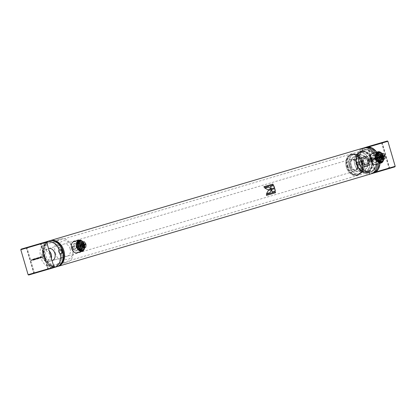<?xml version="1.0" encoding="UTF-8"?>
<svg xmlns="http://www.w3.org/2000/svg" width="416" height="416" viewBox="0 0 416 416"><rect width="100%" height="100%" fill="white"/><g stroke="black" fill="none" stroke-linecap="round" stroke-linejoin="round"><path stroke-width="0.31" stroke-dasharray="2.08 1.56" d="M375.404 158.579L374.67 160.67L373.1 159.26L373.662 157.217L375.404 158.579M373.048 161.138L373.802 159.042L372.039 157.69L371.498 159.723L373.048 161.138L374.665 160.67M75.665 249.038L76.398 246.948L74.656 245.591L74.095 247.629L75.665 249.038L74.043 249.512L72.493 248.097L73.039 246.059L74.797 247.416L74.048 249.506M73.039 246.059L74.656 245.591M43.846 256.464A13.359 9.927 -106.5 0 0 57.169 266.51A13.359 9.927 -106.5 0 0 62.92 250.931A13.359 9.927 -106.5 0 0 49.598 240.885A13.359 9.927 -106.5 0 0 43.846 256.464A13.385 9.948 73.5 0 1 49.624 240.854A13.385 9.948 73.5 0 1 62.936 250.926A13.385 9.948 73.5 0 1 57.138 266.542A13.385 9.948 73.5 0 1 43.831 256.464M58.484 266.105A13.359 9.927 73.5 0 1 58.032 266.256A13.359 9.927 73.5 0 1 44.71 256.204A13.359 9.927 73.5 0 1 50.461 240.63A13.359 9.927 73.5 0 1 50.918 240.51M375.996 158.397A11.679 8.679 73.5 0 1 370.937 172.021A11.679 8.679 73.5 0 1 359.325 163.228A11.679 8.679 73.5 0 1 364.385 149.604A11.679 8.679 73.5 0 1 375.996 158.397A11.679 8.679 73.5 0 1 370.937 172.021A11.679 8.679 73.5 0 1 359.325 163.228A11.679 8.679 73.5 0 1 364.385 149.604A11.679 8.679 73.5 0 1 375.996 158.397M374.031 152.906A13.473 10.015 73.5 0 1 376.61 158.22A13.473 10.015 73.5 0 1 377.302 164.112M370.812 173.93A13.473 10.015 73.5 0 1 357.38 163.795A13.473 10.015 73.5 0 1 363.178 148.086M53.706 267.634A13.473 10.015 73.5 0 1 50.201 267.613L52.79 266.848A13.473 10.015 73.5 0 0 56.768 266.744A13.473 10.015 73.5 0 1 43.332 256.615A13.473 10.015 73.5 0 1 49.13 240.906A13.473 10.015 73.5 0 0 45.796 242.923L43.202 243.688A13.473 10.015 73.5 0 1 45.895 241.894M57.2 266.62A13.473 10.015 73.5 0 1 43.763 256.485A13.473 10.015 73.5 0 1 49.561 240.776M359.648 163.134A11.227 8.346 73.5 0 1 364.478 150.046A11.227 8.346 73.5 0 1 375.674 158.491A11.227 8.346 73.5 0 1 370.843 171.579A11.227 8.346 73.5 0 1 359.648 163.134A11.227 8.346 73.5 0 1 364.478 150.046A11.227 8.346 73.5 0 1 375.674 158.491A11.227 8.346 73.5 0 1 370.843 171.579A11.227 8.346 73.5 0 1 359.648 163.134M44.938 256.147A11.227 8.346 73.5 0 1 49.769 243.058A11.227 8.346 73.5 0 1 60.965 251.503A11.227 8.346 73.5 0 1 56.134 264.592A11.227 8.346 73.5 0 1 44.938 256.147M57.632 266.479A13.473 10.015 73.5 0 1 44.632 256.23A13.473 10.015 73.5 0 1 49.998 240.661M268.31 190.544L271.586 189.571M268.148 190.585L266.479 193.684M264.893 188.178L267.925 189.842L271.19 188.869M271.627 189.561L274.654 188.661A13.25 9.844 73.5 0 1 274.659 188.666L274.815 188.62M271.466 189.602A13.25 9.844 73.5 0 1 271.95 192.02L272.121 192.02M270.327 186.571A13.25 9.844 73.5 0 1 271.242 188.859L271.404 188.807M271.242 188.859L274.591 187.86M266.453 194.496L275.392 191.854M266.282 194.485A13.25 9.844 73.5 0 1 266.334 195.385L266.505 195.416M263.775 186.805A13.25 9.844 73.5 0 1 264.228 187.59L264.363 187.486M264.228 187.59L273.302 184.844M71.323 245.835A5.616 3.754 -106.2 0 1 74.542 241.8A5.616 3.754 -106.2 0 1 78.848 246.225A5.616 3.754 -106.2 0 1 77.6 252.299A5.616 3.754 -106.2 0 1 72.706 250.619M73.783 241.634A5.84 3.905 -106.2 0 1 79.154 246.137A5.84 3.905 -106.2 0 1 77.033 252.85M81.921 240.926A5.84 3.905 -106.2 0 1 83.21 242.336A5.84 3.905 -106.2 0 1 84.282 244.65A5.84 3.905 -106.2 0 1 84.625 247.218A5.84 3.905 -106.2 0 1 84.292 249.096M81.702 240.828A5.616 3.754 -106.2 0 1 83.268 242.424A5.616 3.754 -106.2 0 1 84.297 244.644A5.616 3.754 -106.2 0 1 84.625 247.114A5.616 3.754 -106.2 0 1 84.157 249.298M78.25 246.433A3.817 2.553 -106.2 0 1 79.628 242.044A3.817 2.553 -106.2 0 1 83.148 244.988A3.817 2.553 -106.2 0 1 81.77 249.371A3.817 2.553 -106.2 0 1 78.25 246.433M78.354 246.402A3.359 2.246 -106.2 0 1 79.57 242.538A3.359 2.246 -106.2 0 1 82.659 245.128A3.359 2.246 -106.2 0 1 81.442 248.992A3.359 2.246 -106.2 0 1 78.354 246.402M73.284 247.874A3.359 2.246 -106.2 0 1 74.5 244.01A3.359 2.246 -106.2 0 1 77.589 246.6A3.359 2.246 -106.2 0 1 76.372 250.458A3.359 2.246 -106.2 0 1 73.284 247.874M72.8 248.014A3.817 2.553 -106.2 0 1 74.178 243.625A3.817 2.553 -106.2 0 1 77.698 246.563A3.817 2.553 -106.2 0 1 76.32 250.952A3.817 2.553 -106.2 0 1 72.8 248.014M370.323 157.466A5.616 3.754 -106.2 0 1 373.547 153.431A5.616 3.754 -106.2 0 1 377.853 157.856A5.616 3.754 -106.2 0 1 376.6 163.925A5.616 3.754 -106.2 0 1 371.712 162.25M372.788 153.265A5.84 3.905 -106.2 0 1 378.16 157.763A5.84 3.905 -106.2 0 1 376.038 164.481M380.702 152.454A5.616 3.754 -106.2 0 1 382.268 154.05A5.616 3.754 -106.2 0 1 383.302 156.276A5.84 3.905 -106.2 0 1 383.625 158.844A5.84 3.905 -106.2 0 1 383.297 160.727M380.926 152.552A5.84 3.905 -106.2 0 1 382.21 153.967A5.84 3.905 -106.2 0 1 383.287 156.276A5.616 3.754 -106.2 0 1 383.63 158.74A5.616 3.754 -106.2 0 1 383.162 160.93M377.25 158.064A3.817 2.553 -106.2 0 1 378.628 153.676A3.817 2.553 -106.2 0 1 382.153 156.614A3.817 2.553 -106.2 0 1 380.775 161.002A3.817 2.553 -106.2 0 1 377.25 158.064M377.359 158.028A3.359 2.246 -106.2 0 1 378.576 154.17A3.359 2.246 -106.2 0 1 381.664 156.759A3.359 2.246 -106.2 0 1 380.448 160.618A3.359 2.246 -106.2 0 1 377.359 158.028M372.289 159.5A3.359 2.246 -106.2 0 1 373.506 155.641A3.359 2.246 -106.2 0 1 376.594 158.226A3.359 2.246 -106.2 0 1 375.378 162.089A3.359 2.246 -106.2 0 1 372.289 159.5M371.8 159.645A3.817 2.553 -106.2 0 1 373.178 155.256A3.817 2.553 -106.2 0 1 376.704 158.194A3.817 2.553 -106.2 0 1 375.326 162.583A3.817 2.553 -106.2 0 1 371.8 159.645M375.367 152.516A13.473 10.015 73.5 0 1 377.941 157.825A13.473 10.015 73.5 0 1 378.633 163.727M371.472 173.701A13.473 10.015 73.5 0 1 358.712 163.405A13.473 10.015 73.5 0 1 363.849 147.924M375.097 158.657A11.227 8.346 73.5 0 1 370.266 171.751A11.227 8.346 73.5 0 1 359.07 163.306A11.227 8.346 73.5 0 1 363.901 150.212A11.227 8.346 73.5 0 1 375.097 158.657M387.889 141.294L368.508 146.994M395.2 166.296L375.835 171.99M394.893 166.852L371.301 173.768M387.582 168.974L374.634 172.775L387.582 168.974M387.166 168.631L374.941 172.219L387.166 168.631M379.855 143.624L367.63 147.217L379.855 143.624M371.691 173.654L373.672 173.082M369.892 174.164L369.335 173.857L362.024 148.855L362.305 148.346M384.02 156.541L371.436 160.238L384.02 156.541M376.984 171.543L389.568 167.846L376.984 171.543M387.369 169.068L375.253 172.593L387.369 169.068M383.734 156.062L371.472 159.661L383.734 156.062M377.692 171.662L388.799 168.402L377.692 171.662M387.052 169.161L375.71 172.463L387.052 169.161M374.036 159.162L385.143 155.901L374.036 159.162M383.266 156.229L371.93 159.531L383.266 156.229M383.718 155.506L371.134 159.203L383.718 155.506M369.725 146.713L382.309 143.016L369.725 146.713M370.256 146.229L381.358 142.969L370.256 146.229M373.911 158.73L385.013 155.47L373.911 158.73M42.349 256.937A5.164 3.838 -106.5 0 0 47.481 260.827A5.164 3.838 -106.5 0 0 49.722 254.8A5.164 3.838 -106.5 0 0 44.585 250.91A5.164 3.838 -106.5 0 0 42.349 256.937M51.386 258.3A6.287 4.675 73.5 0 1 48.537 261.685A6.287 4.675 73.5 0 1 42.266 256.958A6.287 4.675 73.5 0 1 44.97 249.626A6.287 4.675 73.5 0 1 49.239 250.952M357.973 163.701A5.808 4.316 73.5 0 1 356.632 169.853A5.808 4.316 73.5 0 1 349.684 166.104A5.808 4.316 73.5 0 1 353.486 159.219A5.808 4.316 73.5 0 1 357.973 163.701M348.187 166.54A6.287 4.675 -106.5 0 0 354.458 171.272A6.287 4.675 -106.5 0 0 355.711 170.602A6.287 4.675 -106.5 0 0 357.162 163.94A6.287 4.675 -106.5 0 0 352.305 159.089A6.287 4.675 -106.5 0 0 350.891 159.214A6.287 4.675 -106.5 0 0 348.187 166.54M357.37 163.873A4.94 3.671 -106.5 0 0 352.446 160.16A4.94 3.671 -106.5 0 0 350.319 165.916A4.94 3.671 -106.5 0 0 355.243 169.634A4.94 3.671 -106.5 0 0 357.37 163.873M363.558 162.006A4.94 3.671 -106.5 0 0 368.482 165.719A4.94 3.671 -106.5 0 0 370.609 159.962A4.94 3.671 -106.5 0 0 365.685 156.244A4.94 3.671 -106.5 0 0 363.558 162.006M28.668 275.012L53.669 267.701M28.111 274.706L53.976 267.145M20.8 249.704L46.665 242.143M28.834 247.369L41.059 243.781L28.834 247.369M36.145 272.376L48.37 268.783L36.145 272.376M35.984 272.891L48.927 269.09L35.984 272.891M32.718 259.246L44.564 255.762L32.718 259.246M38.277 244.67L26.432 248.154L38.277 244.67M32.984 259.73L44.528 256.339L32.984 259.73M37.658 244.53L27.201 247.598L37.658 244.53M41.314 257.031L30.857 260.099L41.314 257.031M42.645 256.901L30.706 260.38L42.645 256.901M33.02 260.281L44.866 256.797L33.02 260.281M45.536 269.5L33.691 272.984L45.536 269.5M35.547 272.99L48.308 269.266L35.547 272.99M45.094 269.958L34.642 273.031L45.094 269.958M35.911 272.88L47.85 269.402L35.911 272.88M41.439 257.457L30.987 260.53L41.439 257.457M72.441 248.102A9.542 7.093 73.5 0 1 68.307 259.236A9.542 7.093 73.5 0 1 58.817 252.054A9.542 7.093 73.5 0 1 62.951 240.916A9.542 7.093 73.5 0 1 72.441 248.102M55.318 253.074A12.126 9.012 -106.5 0 0 67.413 262.194A12.126 9.012 -106.5 0 0 72.628 248.056A12.126 9.012 -106.5 0 0 60.538 238.94A12.126 9.012 -106.5 0 0 55.318 253.074M61.604 251.316A12.126 9.012 73.5 0 1 56.389 265.455A12.126 9.012 73.5 0 1 44.294 256.334A12.126 9.012 73.5 0 1 49.514 242.195A12.126 9.012 73.5 0 1 61.604 251.316M70.117 248.778A6.287 4.675 -106.5 0 0 63.851 244.046A6.287 4.675 -106.5 0 0 61.142 251.378A6.287 4.675 -106.5 0 0 67.413 256.105A6.287 4.675 -106.5 0 0 70.117 248.778M350.891 159.214L48.573 248.56A6.287 4.675 -106.5 0 0 45.869 255.892A6.287 4.675 -106.5 0 0 52.14 260.624L354.458 171.272M52.79 266.848L52.889 266.037L50.3 266.802L47.575 265.72L47.476 266.531A13.473 10.015 73.5 0 1 41.486 246.059L44.08 245.289L44.6 245.924L42.006 246.688L43.722 244.322L43.202 243.688M52.889 266.037L50.164 264.956L47.575 265.72M50.164 264.956L50.066 265.767L47.476 266.531M50.066 265.767A13.473 10.015 73.5 0 1 44.08 245.289M41.486 246.059L42.006 246.688M44.6 245.924L46.316 243.552L43.722 244.322M46.316 243.552L45.796 242.923M61.979 249.34L58.765 250.286M50.201 267.613L50.3 266.802M369.725 160.228A1.009 0.749 73.5 0 1 370.162 159.052A1.009 0.749 73.5 0 1 371.166 159.812A1.009 0.749 73.5 0 1 370.734 160.992A1.009 0.749 73.5 0 1 369.725 160.228M367.994 160.742A1.009 0.749 73.5 0 1 368.43 159.562A1.009 0.749 73.5 0 1 369.439 160.321A1.009 0.749 73.5 0 1 369.002 161.502A1.009 0.749 73.5 0 1 367.994 160.742M358.504 163.483A1.009 0.749 73.5 0 1 358.94 162.302A1.009 0.749 73.5 0 1 359.949 163.062A1.009 0.749 73.5 0 1 359.512 164.242A1.009 0.749 73.5 0 1 358.504 163.483M356.777 163.992A1.009 0.749 73.5 0 1 357.209 162.817A1.009 0.749 73.5 0 1 358.218 163.576A1.009 0.749 73.5 0 1 357.786 164.752A1.009 0.749 73.5 0 1 356.777 163.992M361.306 162.734A10.478 7.784 73.5 0 1 356.767 174.959A10.478 7.784 73.5 0 1 346.351 167.071A10.478 7.784 73.5 0 1 350.886 154.846A10.478 7.784 73.5 0 1 361.306 162.734M361.915 162.552A10.925 8.122 73.5 0 1 357.214 175.292A10.925 8.122 73.5 0 1 346.315 167.076A10.925 8.122 73.5 0 1 351.021 154.336A10.925 8.122 73.5 0 1 361.915 162.552M372.346 159.474A10.925 8.122 73.5 0 1 367.645 172.208A10.925 8.122 73.5 0 1 356.751 163.992A10.925 8.122 73.5 0 1 361.452 151.252A10.925 8.122 73.5 0 1 372.346 159.474M372.315 159.479A10.478 7.784 73.5 0 1 367.775 171.704A10.478 7.784 73.5 0 1 357.36 163.816A10.478 7.784 73.5 0 1 361.894 151.59A10.478 7.784 73.5 0 1 372.315 159.479M368.732 160.519A5.054 3.754 73.5 0 1 366.558 166.405A5.054 3.754 73.5 0 1 361.52 162.609A5.054 3.754 73.5 0 1 363.693 156.718A5.054 3.754 73.5 0 1 368.732 160.519A5.054 3.754 73.5 0 1 366.558 166.405A5.054 3.754 73.5 0 1 361.52 162.609A5.054 3.754 73.5 0 1 363.693 156.718A5.054 3.754 73.5 0 1 368.732 160.519M362.643 162.282A3.479 2.584 73.5 0 1 364.146 158.22A3.479 2.584 73.5 0 1 367.609 160.841A3.479 2.584 73.5 0 1 366.101 164.902A3.479 2.584 73.5 0 1 362.643 162.282M362.944 162.193A3.255 2.418 73.5 0 1 364.348 158.397A3.255 2.418 73.5 0 1 367.593 160.846A3.255 2.418 73.5 0 1 366.194 164.642A3.255 2.418 73.5 0 1 362.944 162.193M363.724 161.964A3.255 2.418 73.5 0 1 365.123 158.168A3.255 2.418 73.5 0 1 368.373 160.618A3.255 2.418 73.5 0 1 366.969 164.414A3.255 2.418 73.5 0 1 363.724 161.964A3.479 2.584 73.5 0 1 365.217 157.903A3.479 2.584 73.5 0 1 368.675 160.524A3.479 2.584 73.5 0 1 367.167 164.585A3.479 2.584 73.5 0 1 363.709 161.964M369.798 160.202A5.054 3.754 73.5 0 1 367.624 166.093A5.054 3.754 73.5 0 1 362.586 162.292A5.054 3.754 73.5 0 1 364.759 156.4A5.054 3.754 73.5 0 1 369.798 160.202M82.072 250.416A4.904 3.281 73.8 0 0 83.845 244.78A4.904 3.281 73.8 0 0 79.321 241.004A4.904 3.281 73.8 0 0 77.553 246.641A4.904 3.281 73.8 0 0 82.072 250.416M79.872 241.701A4.077 2.73 -106.2 0 1 83.637 244.842A4.077 2.73 -106.2 0 1 82.16 249.532A4.077 2.73 -106.2 0 1 78.4 246.392A4.077 2.73 -106.2 0 1 79.872 241.701M77.563 242.726A3.739 2.501 73.8 0 0 76.211 247.016A3.739 2.501 73.8 0 0 79.654 249.907A3.739 2.501 73.8 0 0 79.664 249.907A3.739 2.501 73.8 0 0 81.016 245.612A3.739 2.501 73.8 0 0 77.574 242.72A3.739 2.501 73.8 0 0 77.563 242.726M82.066 249.21A3.739 2.501 -106.2 0 1 82.061 249.21A3.739 2.501 -106.2 0 1 78.614 246.319A3.739 2.501 -106.2 0 1 79.966 242.024A3.739 2.501 -106.2 0 1 79.976 242.024A3.739 2.501 -106.2 0 1 83.418 244.915A3.739 2.501 -106.2 0 1 82.066 249.21L79.654 249.907M77.412 243.391A3.146 2.106 73.8 0 0 77.132 243.506A3.146 2.106 73.8 0 0 76.274 246.995A3.146 2.106 73.8 0 0 78.863 249.48A3.146 2.106 73.8 0 0 79.175 249.423A3.146 2.106 73.8 0 0 80.309 245.809A3.146 2.106 73.8 0 0 77.412 243.391M77.709 243.225A3.219 2.153 73.8 0 0 77.423 243.344A3.219 2.153 73.8 0 0 76.544 246.912A3.219 2.153 73.8 0 0 79.196 249.46A3.219 2.153 73.8 0 0 79.518 249.402A3.219 2.153 73.8 0 0 80.678 245.705A3.219 2.153 73.8 0 0 77.709 243.225M79.087 249.122A2.829 1.893 73.8 0 0 79.196 249.085A2.829 1.893 73.8 0 0 80.111 245.882A2.829 1.893 73.8 0 0 77.62 243.662A2.829 1.893 73.8 0 0 77.501 243.693A2.829 1.893 73.8 0 0 76.476 246.943A2.829 1.893 73.8 0 0 79.087 249.122M80.465 243.126A2.548 1.706 -106.2 0 1 80.574 243.1A2.548 1.706 -106.2 0 1 82.815 245.097A2.548 1.706 -106.2 0 1 81.988 247.983A2.548 1.706 -106.2 0 1 81.895 248.014A2.548 1.706 -106.2 0 1 79.544 246.054A2.548 1.706 -106.2 0 1 80.465 243.126M80.252 246.522L82.498 245.872L82.462 246.225L80.22 246.875L80.252 246.522L83.034 245.716L80.787 246.366L81.146 247.598L83.392 246.948L81.229 247.338M79.674 244.972L81.916 244.322L82.139 244.603L79.893 245.253L82.753 244.187L79.893 245.253L79.674 244.972A2.241 1.498 -106.2 0 1 80.007 243.911L82.311 243.214L80.007 243.911M83.788 245.175L83.559 247.915L82.711 248.165L81.988 245.71M81.531 245.846L82.248 248.3L81.396 248.555M81.921 242.31L83.59 244.488L81.791 245.019L81.073 242.564M84.625 247.608A4.446 2.974 73.8 0 0 84.604 244.941M84.406 244.26A4.446 2.974 73.8 0 0 82.997 241.998M80.61 242.7L81.328 245.154L79.529 245.684M83.559 247.915L85.805 247.265M82.248 248.3L82.711 248.165M85.831 243.833L83.59 244.488M81.791 245.019L81.328 245.154M83.216 241.935A4.987 3.333 -106.2 0 1 84.531 244.218M84.729 244.904A4.987 3.333 -106.2 0 1 84.848 247.546M82.098 250.494A4.987 3.333 73.8 0 0 83.902 244.78A4.987 3.333 73.8 0 0 79.321 240.916M81.146 247.598L81.073 247.593A2.241 1.498 -106.2 0 1 80.22 246.875M81.926 246.043L82.347 247.234A2.241 1.498 -106.2 0 0 82.685 246.168L82.462 245.887L84.708 245.237L81.926 246.043L84.708 245.237L84.926 245.518A2.241 1.498 -106.2 0 1 84.594 246.579L82.347 247.234M81.359 244.603L83.814 244.124L81.567 244.774L82.139 244.265A2.241 1.498 -106.2 0 0 81.281 243.547L81.359 244.603L83.606 243.953L83.372 243.152L81.125 243.802M80.07 243.864L80.512 244.837M80.995 246.537L83.236 245.887L83.47 246.688M82.498 245.872L83.236 245.887M81.073 247.593L83.314 246.943A2.241 1.498 -106.2 0 1 82.462 246.225M82.082 247.104L84.323 246.454L84.089 245.653L81.848 246.303M82.103 244.618L84.349 243.968L83.606 243.953M81.281 243.547L83.528 242.897A2.241 1.498 -106.2 0 1 84.38 243.615L82.139 244.265M80.278 244.036L82.519 243.386L82.753 244.187M81.916 244.322A2.241 1.498 -106.2 0 1 82.254 243.256M84.323 246.454L84.594 246.579M84.172 245.393L84.089 245.653M84.349 243.968L84.38 243.615M381.077 162.042A4.904 3.281 73.8 0 0 382.845 156.411A4.904 3.281 73.8 0 0 378.326 152.636A4.904 3.281 73.8 0 0 376.558 158.267A4.904 3.281 73.8 0 0 381.077 162.042M378.877 153.332A4.077 2.73 -106.2 0 1 382.637 156.473A4.077 2.73 -106.2 0 1 381.165 161.158A4.077 2.73 -106.2 0 1 377.406 158.018A4.077 2.73 -106.2 0 1 378.877 153.332M376.568 154.352A3.739 2.501 73.8 0 0 375.216 158.647A3.739 2.501 73.8 0 0 378.659 161.538A3.739 2.501 73.8 0 0 378.669 161.533A3.739 2.501 73.8 0 0 380.021 157.238A3.739 2.501 73.8 0 0 376.574 154.352A3.739 2.501 73.8 0 0 376.568 154.352M381.072 160.836A3.739 2.501 -106.2 0 1 381.061 160.841A3.739 2.501 -106.2 0 1 377.619 157.95A3.739 2.501 -106.2 0 1 378.971 153.655A3.739 2.501 -106.2 0 1 378.981 153.655A3.739 2.501 -106.2 0 1 382.424 156.541A3.739 2.501 -106.2 0 1 381.072 160.836M376.412 155.017A3.146 2.106 73.8 0 0 376.137 155.137A3.146 2.106 73.8 0 0 375.279 158.621A3.146 2.106 73.8 0 0 377.868 161.106A3.146 2.106 73.8 0 0 378.18 161.054A3.146 2.106 73.8 0 0 379.314 157.44A3.146 2.106 73.8 0 0 376.412 155.017M376.714 154.856A3.219 2.153 73.8 0 0 376.428 154.976A3.219 2.153 73.8 0 0 375.549 158.543A3.219 2.153 73.8 0 0 378.201 161.086A3.219 2.153 73.8 0 0 378.518 161.028A3.219 2.153 73.8 0 0 379.683 157.331A3.219 2.153 73.8 0 0 376.714 154.856M378.092 160.753A2.829 1.893 73.8 0 0 378.196 160.716A2.829 1.893 73.8 0 0 379.116 157.508A2.829 1.893 73.8 0 0 376.626 155.293A2.829 1.893 73.8 0 0 376.501 155.319A2.829 1.893 73.8 0 0 375.482 158.574A2.829 1.893 73.8 0 0 378.092 160.753M379.47 154.757A2.548 1.706 -106.2 0 1 379.579 154.731A2.548 1.706 -106.2 0 1 381.82 156.723A2.548 1.706 -106.2 0 1 380.994 159.609A2.548 1.706 -106.2 0 1 380.895 159.645A2.548 1.706 -106.2 0 1 378.55 157.685A2.548 1.706 -106.2 0 1 379.47 154.757M379.257 158.153L381.503 157.503L381.467 157.856L379.22 158.506L379.257 158.153L382.039 157.342L379.792 157.992L380.151 159.224L382.398 158.574L380.234 158.969M378.68 156.603L380.921 155.953L381.139 156.234L378.898 156.884L381.758 155.818L378.898 156.884L378.68 156.603A2.241 1.498 -106.2 0 1 379.012 155.537L381.316 154.84L379.012 155.537M382.793 156.806L382.564 159.541L381.711 159.796L380.994 157.342M380.531 157.472L381.254 159.931L380.401 160.181M380.926 153.941L382.59 156.114L380.791 156.645L380.073 154.19M383.63 159.24A4.446 2.974 73.8 0 0 383.609 156.567M383.412 155.886A4.446 2.974 73.8 0 0 382.002 153.629M379.616 154.326L380.333 156.785L378.534 157.316M382.564 159.541L384.81 158.891M381.254 159.931L381.711 159.796M384.836 155.464L382.59 156.114M380.791 156.645L380.333 156.785M382.221 153.561A4.987 3.333 -106.2 0 1 383.536 155.849M383.734 156.53A4.987 3.333 -106.2 0 1 383.848 159.172M381.103 162.126A4.987 3.333 73.8 0 0 382.907 156.411A4.987 3.333 73.8 0 0 378.326 152.547M380.151 159.224L380.078 159.219A2.241 1.498 -106.2 0 1 379.22 158.506M380.931 157.674L381.352 158.86A2.241 1.498 -106.2 0 0 381.685 157.794L381.467 157.518L383.713 156.868L380.931 157.674L383.713 156.868L383.932 157.144A2.241 1.498 -106.2 0 1 383.599 158.21L381.352 158.86M380.364 156.234L382.819 155.756L380.572 156.406L381.144 155.891A2.241 1.498 -106.2 0 0 380.286 155.178L380.364 156.234L382.611 155.584L382.377 154.783L380.13 155.433M379.075 155.49L379.512 156.468M380 158.168L382.242 157.518L382.476 158.319M381.503 157.503L382.242 157.518M380.078 159.219L382.32 158.569A2.241 1.498 -106.2 0 1 381.467 157.856M381.087 158.735L383.328 158.085L383.094 157.284L380.853 157.934M381.108 156.244L383.349 155.594L382.611 155.584M380.286 155.178L382.533 154.528A2.241 1.498 -106.2 0 1 383.386 155.241L381.144 155.891M379.278 155.667L381.524 155.017L381.758 155.818M380.921 155.953A2.241 1.498 -106.2 0 1 381.254 154.887M383.328 158.085L383.599 158.21M383.178 157.024L383.094 157.284M383.349 155.594L383.386 155.241M58.313 266.188A13.385 9.948 73.5 0 1 44.694 256.209A13.385 9.948 73.5 0 1 50.731 240.531M376.724 152.121A13.473 10.015 73.5 0 1 379.293 157.43A13.473 10.015 73.5 0 1 379.985 163.337M373.495 173.139A13.473 10.015 73.5 0 1 360.064 163.004A13.473 10.015 73.5 0 1 365.862 147.295M379.262 157.435A13.026 9.677 73.5 0 1 373.62 172.63A13.026 9.677 73.5 0 1 360.672 162.828A13.026 9.677 73.5 0 1 366.309 147.628A13.026 9.677 73.5 0 1 379.262 157.435M350.204 165.953A5.075 3.77 73.5 0 1 352.404 160.03A5.075 3.77 73.5 0 1 357.448 163.852A5.075 3.77 73.5 0 1 355.254 169.77A5.075 3.77 73.5 0 1 350.204 165.953M362.565 162.365A10.925 8.122 73.5 0 1 357.859 175.105A10.925 8.122 73.5 0 1 346.965 166.884A10.925 8.122 73.5 0 1 351.666 154.144A10.925 8.122 73.5 0 1 362.565 162.365M362.554 162.365A10.79 8.018 73.5 0 1 357.88 174.959A10.79 8.018 73.5 0 1 347.147 166.832A10.79 8.018 73.5 0 1 351.822 154.237A10.79 8.018 73.5 0 1 362.554 162.365M347.474 166.738A10.332 7.68 73.5 0 1 351.952 154.679A10.332 7.68 73.5 0 1 362.227 162.458A7.769 5.772 73.5 0 1 358.862 171.517A7.769 5.772 73.5 0 1 351.135 165.667A7.769 5.772 73.5 0 1 354.5 156.598A7.769 5.772 73.5 0 1 362.227 162.448A10.332 7.68 73.5 0 1 357.75 174.517A10.332 7.68 73.5 0 1 347.474 166.738M347.656 166.681A10.197 7.576 73.5 0 1 352.045 154.794A10.197 7.576 73.5 0 1 362.216 162.464A10.197 7.576 73.5 0 1 357.828 174.351A10.197 7.576 73.5 0 1 347.656 166.681M363.875 161.975A10.197 7.576 73.5 0 1 359.486 173.862A10.197 7.576 73.5 0 1 349.315 166.192A10.197 7.576 73.5 0 1 353.704 154.305A10.197 7.576 73.5 0 1 363.875 161.975A10.062 7.478 73.5 0 1 359.507 173.716A10.062 7.478 73.5 0 1 349.497 166.14A10.062 7.478 73.5 0 1 353.855 154.398A10.062 7.478 73.5 0 1 363.865 161.975M351.317 165.61A7.634 5.673 73.5 0 1 354.604 156.712A7.634 5.673 73.5 0 1 362.216 162.453A7.634 5.673 73.5 0 1 358.93 171.356A7.634 5.673 73.5 0 1 351.317 165.61M367.349 160.935A7.634 5.673 73.5 0 1 364.062 169.837A7.634 5.673 73.5 0 1 356.45 164.096A7.634 5.673 73.5 0 1 359.731 155.194A7.634 5.673 73.5 0 1 367.349 160.935M356.439 164.096A7.769 5.772 73.5 0 1 359.804 155.033A7.769 5.772 73.5 0 1 367.531 160.883A7.769 5.772 73.5 0 1 364.166 169.946A7.769 5.772 73.5 0 1 356.439 164.096A10.332 7.68 73.5 0 1 360.916 152.032A10.332 7.68 73.5 0 1 371.186 159.812A10.332 7.68 73.5 0 1 366.714 171.865A10.332 7.68 73.5 0 1 356.439 164.086M369.164 160.41A10.062 7.478 73.5 0 1 364.806 172.146A10.062 7.478 73.5 0 1 354.801 164.57A10.197 7.576 73.5 0 1 359.18 152.688A10.197 7.576 73.5 0 1 369.351 160.352A10.197 7.576 73.5 0 1 364.962 172.245A10.197 7.576 73.5 0 1 354.791 164.575A10.062 7.478 73.5 0 1 359.159 152.833A10.062 7.478 73.5 0 1 369.164 160.41M371.004 159.864A10.197 7.576 73.5 0 1 366.616 171.756A10.197 7.576 73.5 0 1 356.45 164.086A10.197 7.576 73.5 0 1 360.838 152.194A10.197 7.576 73.5 0 1 371.004 159.864M371.519 159.718A10.79 8.018 73.5 0 1 366.844 172.307A10.79 8.018 73.5 0 1 356.112 164.185A10.79 8.018 73.5 0 1 360.786 151.59A10.79 8.018 73.5 0 1 371.519 159.718M371.701 159.661A10.925 8.122 73.5 0 1 366.995 172.401A10.925 8.122 73.5 0 1 356.101 164.185A10.925 8.122 73.5 0 1 360.802 151.445A10.925 8.122 73.5 0 1 371.701 159.661M361.104 162.729A5.231 3.89 73.5 0 1 363.371 156.624A5.231 3.89 73.5 0 1 368.571 160.566A5.231 3.89 73.5 0 1 366.304 166.67A5.231 3.89 73.5 0 1 361.104 162.729M361.348 162.656A5.054 3.754 73.5 0 1 363.522 156.77A5.054 3.754 73.5 0 1 368.56 160.566A5.054 3.754 73.5 0 1 366.382 166.457A5.054 3.754 73.5 0 1 361.348 162.656M82.685 246.168L84.926 245.518M80.428 245.097L82.675 244.447M381.685 157.794L383.932 157.144M379.434 156.723L381.675 156.073M373.667 157.217L372.044 157.69M57.169 266.51L58.032 266.256M49.769 243.058L363.901 150.212M56.134 264.592L370.266 171.751M49.598 240.885L50.461 240.63M79.57 242.538L74.5 244.01M81.442 248.992L76.372 250.458M378.576 154.17L373.506 155.641M380.448 160.618L375.378 162.089M380.084 163.306L379.408 157.394L376.828 152.095M367.073 146.91L367.63 147.217L374.941 172.219L374.634 172.775M390.151 168.241L389.594 167.934L382.283 142.932L382.59 142.376M381.976 142.563L389.532 168.418M368.15 146.598L375.71 172.463M367.692 146.739L375.253 172.593M381.514 142.688L389.074 168.553M356.632 169.853L355.711 170.602M48.537 261.685L52.073 260.64M368.482 165.719L355.243 169.634M365.685 156.244L352.446 160.16M44.97 249.626L48.542 248.57M353.486 159.219L352.305 159.089M33.41 273.624L33.717 273.068L26.406 248.066L25.849 247.759M41.366 243.225L41.059 243.781L48.37 268.783L48.927 269.09M48.308 269.266L40.752 243.412M26.468 247.588L34.029 273.442M47.85 269.402L40.29 243.537M34.486 273.312L26.926 247.447M56.389 265.455L67.413 262.194M48.573 248.56L63.851 244.046M52.14 260.624L67.413 256.105M49.514 242.195L60.538 238.94M368.43 159.562L370.162 159.052M357.209 162.817L358.94 162.302M357.214 175.292L357.859 175.105C362.424 173.077 364 168.828 362.596 162.354C360.272 156.104 356.626 153.369 351.666 154.144L351.021 154.336M362.18 162.474C359.991 156.629 356.611 154.066 352.045 154.794L353.704 154.305C358.337 153.582 361.738 156.135 363.906 161.964C365.217 168.002 363.74 171.969 359.486 173.862L357.828 174.351C362.029 172.5 363.48 168.537 362.18 162.474C360.537 158.085 358.01 156.166 354.604 156.712L359.731 155.194C356.595 156.577 355.508 159.541 356.481 164.086C355.181 158.007 356.637 154.05 360.838 152.194L359.18 152.688C354.921 154.58 353.449 158.543 354.76 164.585C356.928 170.414 360.329 172.968 364.962 172.245L366.616 171.756C362.055 172.479 358.675 169.92 356.481 164.076C358.124 168.464 360.651 170.383 364.062 169.837L358.93 171.356C362.071 169.972 363.152 167.008 362.185 162.464M361.452 151.252L360.802 151.445C356.242 153.473 354.666 157.721 356.07 164.195C358.394 170.44 362.034 173.176 366.995 172.401L367.645 172.208M367.624 166.093L366.382 166.457C368.441 165.558 369.153 163.602 368.514 160.581C368.16 158.194 366.496 156.926 363.522 156.77L364.759 156.4M357.786 164.752L359.512 164.242M369.002 161.502L370.734 160.992M364.348 158.397L365.123 158.168M366.194 164.642L366.969 164.414M78.863 249.48L79.196 249.46M77.132 243.506L77.423 243.344M80.574 243.1L77.62 243.662M81.988 247.983L79.196 249.085M77.574 242.72L79.976 242.024M82.285 247.276L84.531 246.626M81.208 243.542L83.455 242.892M378.659 161.538L381.061 160.841M377.868 161.106L378.201 161.086M376.137 155.137L376.428 154.976M379.579 154.731L376.626 155.293M380.994 159.609L378.196 160.716M376.574 154.352L378.981 153.655M381.29 158.907L383.536 158.257M380.214 155.173L382.455 154.523"/><path stroke-width="0.62" d="M50.918 240.51A13.359 9.927 73.5 0 1 63.783 250.676A13.359 9.927 73.5 0 1 58.484 266.105M377.302 164.112A13.473 10.015 73.5 0 1 370.812 173.93L58.063 266.365A13.473 10.015 73.5 0 1 57.632 266.479M62.566 251.035A13.473 10.015 73.5 0 1 56.768 266.744L57.2 266.62A13.473 10.015 73.5 0 0 62.998 250.91A13.473 10.015 73.5 0 0 49.561 240.776L49.13 240.906A13.473 10.015 73.5 0 1 62.566 251.035M270.109 192.613L271.586 189.571L268.31 190.544L266.479 193.684L270.109 192.613L271.424 189.613M274.815 188.62L271.627 189.561A13.473 10.015 73.5 0 1 272.121 192.02L275.309 191.074A13.473 10.015 73.5 0 0 274.815 188.62M275.392 191.854L266.453 194.496A13.473 10.015 73.5 0 1 266.505 195.416L275.444 192.774A13.473 10.015 73.5 0 0 275.392 191.854M49.998 240.661A13.473 10.015 73.5 0 1 50.43 240.521A13.473 10.015 73.5 0 1 63.866 250.656A13.473 10.015 73.5 0 1 58.063 266.365M50.43 240.521L363.178 148.086A13.473 10.015 73.5 0 1 374.031 152.906M272.844 184.049L263.905 186.69A13.473 10.015 73.5 0 1 264.363 187.486L273.302 184.844A13.473 10.015 73.5 0 0 272.844 184.049L263.947 186.758M273.66 185.536L270.468 186.477A13.473 10.015 73.5 0 1 271.404 188.807L274.591 187.86A13.473 10.015 73.5 0 0 273.66 185.536L270.494 186.524M271.357 188.817L268.455 187.075L264.826 188.146L268.081 189.784L271.357 188.817M266.521 193.627L269.942 192.613M271.201 188.874L268.455 187.075M268.315 187.169L264.893 188.178M272.116 191.974L275.309 191.074M274.659 188.666A13.25 9.844 73.5 0 1 275.142 191.079M273.515 185.63A13.25 9.844 73.5 0 1 274.43 187.907M266.505 195.338L275.444 192.774M275.226 191.901A13.25 9.844 73.5 0 1 275.272 192.743M272.714 184.163A13.25 9.844 73.5 0 1 273.135 184.891M72.706 250.619A5.616 3.754 -106.2 0 1 72.68 250.578A5.616 3.754 -106.2 0 1 71.646 248.352A5.84 3.905 -106.2 0 1 71.323 245.783A5.84 3.905 -106.2 0 1 73.783 241.634L78.91 240.146A5.84 3.905 -106.2 0 1 81.921 240.926M84.292 249.096A5.84 3.905 -106.2 0 1 82.16 251.363L77.033 252.85A5.84 3.905 -106.2 0 1 72.738 250.661A5.84 3.905 -106.2 0 1 71.661 248.352A5.616 3.754 -106.2 0 1 71.318 245.887A5.616 3.754 -106.2 0 1 71.323 245.835M82.16 251.363A5.84 3.905 -106.2 0 1 76.788 246.865A5.84 3.905 -106.2 0 1 78.91 240.146M84.157 249.298A5.616 3.754 -106.2 0 1 80.532 251.02A5.616 3.754 -106.2 0 1 77.095 246.776A5.616 3.754 -106.2 0 1 77.709 241.322A5.616 3.754 -106.2 0 1 81.702 240.828M371.712 162.25A5.616 3.754 -106.2 0 1 371.686 162.204A5.616 3.754 -106.2 0 1 370.651 159.983A5.84 3.905 -106.2 0 1 370.328 157.414A5.84 3.905 -106.2 0 1 372.788 153.265L377.915 151.778A5.84 3.905 -106.2 0 1 380.926 152.552M383.297 160.727A5.84 3.905 -106.2 0 1 381.165 162.994L376.038 164.481A5.84 3.905 -106.2 0 1 371.743 162.292A5.84 3.905 -106.2 0 1 370.666 159.978A5.616 3.754 -106.2 0 1 370.323 157.513A5.616 3.754 -106.2 0 1 370.323 157.466M381.165 162.994A5.84 3.905 -106.2 0 1 375.794 158.491A5.84 3.905 -106.2 0 1 377.915 151.778M383.162 160.93A5.616 3.754 -106.2 0 1 379.538 162.651A5.616 3.754 -106.2 0 1 376.1 158.402A5.616 3.754 -106.2 0 1 376.714 152.953A5.616 3.754 -106.2 0 1 380.702 152.454M378.633 163.727A13.473 10.015 73.5 0 1 372.143 173.534A13.473 10.015 73.5 0 1 371.472 173.701M363.849 147.924A13.473 10.015 73.5 0 1 364.51 147.696A13.473 10.015 73.5 0 1 375.367 152.516M366.475 147.113L387.332 140.988L366.475 147.113M368.508 146.994L387.889 141.294L387.332 140.988M375.835 171.99L395.2 166.296L387.889 141.294M373.672 173.082L394.893 166.852L395.2 166.296M380.016 143.109L367.073 146.91L380.016 143.109M371.301 173.768L371.691 173.654M369.855 146.084L381.971 142.558L369.855 146.084M370.178 145.99L381.514 142.688L370.178 145.99M49.239 250.952A6.287 4.675 73.5 0 1 51.241 254.353A6.287 4.675 73.5 0 1 51.386 258.3M53.669 267.701L28.668 275.012L28.111 274.706L53.976 267.145L53.669 267.701M46.108 241.836L21.107 249.148L46.108 241.836L46.665 242.143L20.8 249.704L28.111 274.706M28.418 247.026L41.366 243.225L28.418 247.026M39.224 243.859L26.468 247.582L39.224 243.859M38.865 243.968L26.926 247.447L38.865 243.968M52.073 260.64L52.14 260.624A6.287 4.675 -106.5 0 0 54.844 253.292A6.287 4.675 -106.5 0 0 48.573 248.56L48.542 248.57M45.895 241.894A13.473 10.015 73.5 0 1 46.54 241.67A13.473 10.015 73.5 0 1 59.384 250.104L61.979 249.34A13.473 10.015 73.5 0 0 49.13 240.906L46.54 241.67M59.384 250.104L58.765 250.286L59.774 253.734L60.393 253.552A13.473 10.015 73.5 0 1 54.174 267.514A13.473 10.015 73.5 0 1 53.706 267.634M61.36 249.522L62.364 252.964L59.774 253.734M62.364 252.964L60.393 253.552M62.988 252.788A13.473 10.015 73.5 0 1 56.768 266.744L54.174 267.514M82.997 241.998A4.446 2.974 73.8 0 0 80.413 241.166A4.446 2.974 73.8 0 0 78.806 246.272A4.446 2.974 73.8 0 0 82.909 249.699A4.446 2.974 73.8 0 0 84.625 247.608M84.848 247.546A4.987 3.333 -106.2 0 1 82.836 250.281A4.987 3.333 -106.2 0 1 82.826 250.281A4.987 3.333 -106.2 0 1 78.234 246.433A4.987 3.333 -106.2 0 1 80.038 240.713A4.987 3.333 -106.2 0 1 80.049 240.708A4.987 3.333 -106.2 0 1 83.216 241.935M79.321 240.916A4.987 3.333 73.8 0 0 79.31 240.921A4.987 3.333 73.8 0 0 77.496 246.646A4.987 3.333 73.8 0 0 82.087 250.5A4.987 3.333 73.8 0 0 82.098 250.494M84.952 247.515L84.235 245.055L81.988 245.705L83.788 245.175L86.034 244.525L85.805 247.265L83.642 247.9L81.973 245.726L79.732 246.376L83.772 245.196L84.49 247.65M83.642 247.9L81.396 248.555L79.732 246.376M83.314 241.909L81.068 242.559L84.167 241.66L85.831 243.833L84.032 244.369L83.314 241.909L84.167 241.66M84.604 244.941A4.446 2.974 73.8 0 0 84.406 244.26M83.569 244.504L79.529 245.684L79.758 242.949L82.852 242.044L83.569 244.504L84.032 244.369M84.235 245.055L86.034 244.525M81.973 245.726L83.772 245.196M84.531 244.218A4.987 3.333 -106.2 0 1 84.729 244.904M79.758 242.949L82.852 242.044M81.77 245.034L82.004 242.299M79.31 240.921A4.987 3.333 73.8 0 0 79.3 240.926L80.049 240.708M382.002 153.629A4.446 2.974 73.8 0 0 379.413 152.792A4.446 2.974 73.8 0 0 377.811 157.903A4.446 2.974 73.8 0 0 381.909 161.325A4.446 2.974 73.8 0 0 383.63 159.24M383.848 159.172A4.987 3.333 -106.2 0 1 381.841 161.907A4.987 3.333 -106.2 0 1 381.831 161.912A4.987 3.333 -106.2 0 1 377.239 158.059A4.987 3.333 -106.2 0 1 379.044 152.339A4.987 3.333 -106.2 0 1 379.054 152.334A4.987 3.333 -106.2 0 1 382.221 153.561M379.054 152.334L378.316 152.552A4.987 3.333 73.8 0 0 378.316 152.552A4.987 3.333 73.8 0 0 378.3 152.552A4.987 3.333 73.8 0 0 376.501 158.278A4.987 3.333 73.8 0 0 381.087 162.126A4.987 3.333 73.8 0 0 381.103 162.126M380.994 157.342L385.039 156.156L384.81 158.891L382.647 159.531L380.978 157.352L378.732 158.007L382.777 156.822L383.495 159.281M382.647 159.531L380.401 160.181L378.732 158.007M382.32 153.54L380.073 154.19L383.167 153.286L384.836 155.464L383.037 155.995L382.32 153.54L383.167 153.286M383.609 156.567A4.446 2.974 73.8 0 0 383.412 155.886M382.574 156.135L378.534 157.316L378.763 154.58L381.857 153.676L382.574 156.135L383.037 155.995M380.994 157.336L385.039 156.156M383.958 159.146L383.24 156.686M380.978 157.352L382.777 156.822M383.536 155.849A4.987 3.333 -106.2 0 1 383.734 156.53M378.763 154.58L381.857 153.676M380.775 156.666L381.004 153.925M50.731 240.531A13.385 9.948 73.5 0 1 63.799 250.671A13.385 9.948 73.5 0 1 58.313 266.188M379.985 163.337A13.473 10.015 73.5 0 1 373.495 173.139L378.082 169.634L380.084 163.306M364.51 147.696L365.862 147.295A13.473 10.015 73.5 0 1 376.724 152.121M372.143 173.534L373.495 173.139M365.862 147.295L371.675 147.768L376.828 152.095M46.665 242.143L53.976 267.145M21.107 249.148L20.8 249.704M82.087 250.5L82.826 250.281M381.087 162.126L381.831 161.912"/></g></svg>
